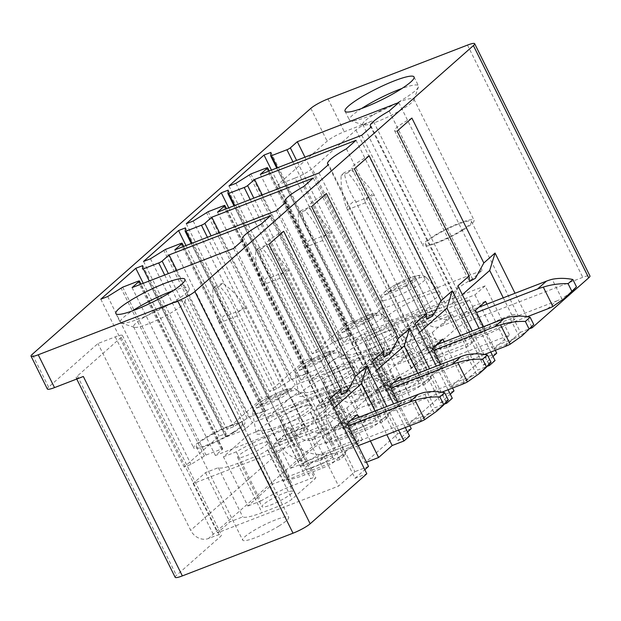 <?xml version="1.0" encoding="UTF-8"?>
<svg xmlns="http://www.w3.org/2000/svg" width="621" height="621" viewBox="0 0 621 621"><rect width="100%" height="100%" fill="white"/><g stroke="black" fill="none" stroke-linecap="round" stroke-linejoin="round"><path stroke-width="0.47" stroke-dasharray="3.1 2.33" d="M472.092 320.063A14.267 2.251 -26.4 0 0 454.952 329.464L411.203 368.098A14.267 2.251 -26.4 0 1 394.063 377.498L295.068 178.064L277.773 184.74L327.127 141.161A14.267 2.251 153.6 0 1 344.267 131.753L373.089 120.629L472.092 320.063L582.777 277.339A14.267 2.251 153.6 0 1 589.95 275.949M83.338 376.481A14.267 2.251 153.6 0 1 76.166 377.871A14.267 2.251 153.6 0 1 77.415 375.977L121.165 337.343A14.267 2.251 153.6 0 0 122.422 335.449A14.267 2.251 153.6 0 0 115.25 336.846L97.955 343.522L48.593 387.1A14.267 2.251 -26.4 0 0 47.343 388.994M175.169 577.305A14.267 2.251 153.6 0 1 176.418 575.411L220.168 536.777A14.267 2.251 153.6 0 0 221.418 534.883A14.267 2.251 153.6 0 0 214.245 536.28L208.477 538.5A14.267 12.148 -131.4 0 1 190.686 530.326L97.955 343.522M172.754 290.838A38.533 6.078 153.6 0 1 189.273 288.152A38.533 6.078 153.6 0 1 189.258 289.239A38.533 6.078 153.6 0 1 174.819 301.146A38.533 6.078 153.6 0 1 121.118 323.06A38.533 6.078 153.6 0 1 120.249 322.415A38.533 6.078 153.6 0 1 132.382 310.88M132.071 287.616L215.409 455.496L222.473 449.255A2.857 0.45 -26.4 0 0 222.722 448.874A2.857 0.45 -26.4 0 0 221.293 449.154L205.993 455.061L191.051 464.392L184.134 467.062L219.135 436.159L226.052 433.489L225.772 436.92L226.642 436.773L242.043 430.834A2.857 0.45 -26.4 0 0 245.474 428.948L252.429 422.808L353.892 383.646L344.282 392.13A34.248 5.403 -26.4 0 0 325.458 407.205A34.248 5.403 -26.4 0 0 326.475 407.85L243.145 239.978M107.72 296.52L191.051 464.392M100.796 299.19L184.134 467.062M143.257 283.3L219.135 436.159M142.714 265.617L226.052 433.489M176.76 270.376L252.429 422.808M270.554 215.766L353.892 383.646M260.952 224.251L344.282 392.13M233.535 248.454L316.873 416.334L215.409 455.496M326.475 407.85L316.873 416.334M185.454 227.876L268.792 395.756L268.52 399.202L284.783 393.093A2.857 0.45 -26.4 0 0 288.214 391.214L295.169 385.074L396.625 345.905L387.023 354.389A34.248 5.403 -26.4 0 0 368.191 369.472A34.248 5.403 -26.4 0 0 369.216 370.116L285.877 202.236M185.989 245.567L261.876 398.426L268.792 395.756M219.492 232.634L295.169 385.074M313.295 178.033L396.625 345.905M303.685 186.51L387.023 354.389M276.275 210.721L359.613 378.593L258.15 417.754L265.214 411.521A2.857 0.45 -26.4 0 0 265.462 411.141A2.857 0.45 -26.4 0 0 264.034 411.42L248.734 417.32L233.791 426.658L226.875 429.328L261.876 398.426M369.216 370.116L359.613 378.593M174.811 249.883L258.15 417.754M150.453 258.778L233.791 426.658M143.536 261.449L226.875 429.328M217.552 212.141L300.89 380.021L307.954 373.78A2.857 0.45 -26.4 0 0 308.202 373.4A2.857 0.45 -26.4 0 0 306.766 373.679L291.474 379.586L276.531 388.917L269.615 391.587L304.608 360.685L311.532 358.014L311.253 361.438L312.115 361.298L327.523 355.352A2.857 0.45 -26.4 0 0 330.946 353.473L337.902 347.333L439.365 308.171L429.763 316.648A34.248 5.403 -26.4 0 0 410.931 331.73A34.248 5.403 -26.4 0 0 411.956 332.375L328.618 164.495M193.193 221.045L276.531 388.917M186.277 223.707L269.615 391.587M228.73 207.825L304.608 360.685M228.194 190.135L311.532 358.014M262.233 194.893L337.902 347.333M356.035 140.292L439.365 308.171M346.425 148.776L429.763 316.648M319.015 172.98L402.346 340.859L300.89 380.021M411.956 332.375L402.346 340.859M270.935 152.401L354.265 320.273L353.993 323.727L370.263 317.618A2.857 0.45 -26.4 0 0 373.687 315.732L380.642 309.592L482.106 270.43L472.503 278.914A34.248 5.403 -26.4 0 0 453.672 293.997A34.248 5.403 -26.4 0 0 454.696 294.633L371.358 126.762M271.47 170.092L347.349 322.943L354.265 320.273M304.973 157.16L380.642 309.592M398.775 102.558L482.106 270.43M389.165 111.035L472.503 278.914M361.756 135.238L445.086 303.118L343.623 342.28L350.694 336.039A2.857 0.45 -26.4 0 0 350.943 335.658A2.857 0.45 -26.4 0 0 349.507 335.938L334.214 341.845L319.272 351.183L312.355 353.854L347.349 322.943M454.696 294.633L445.086 303.118M260.292 174.4L343.623 342.28M235.933 183.304L319.272 351.183M229.017 185.974L312.355 353.854M329.72 399.039L324.348 416.458L355.049 478.302L366.809 473.761M324.348 416.458L334.09 407.85M268.924 244.309A22.83 3.602 153.6 0 1 266.347 243.89A22.83 3.602 153.6 0 1 283.673 231.276M398.55 430.12L386.821 406.483M375.061 411.024L386.79 434.661M366.421 462.21L365.001 462.754L397.65 433.932L376.342 391.013L386.441 382.101L407.741 425.012L440.39 396.19L419.082 353.279L429.181 344.36L450.481 387.279L483.122 358.457L461.822 315.538L471.921 306.627L493.221 349.538L509.546 335.13L388.482 381.853L364.046 332.631L485.11 285.901L509.546 335.13M411.249 428.676L397.65 433.932M372.46 361.306L367.089 378.717L397.789 440.568L407.531 431.96M397.789 440.568L409.55 436.027M405.327 427.512L393.59 403.867M367.089 378.717L376.831 370.116M311.657 206.568A22.83 3.602 153.6 0 1 309.087 206.149A22.83 3.602 153.6 0 1 326.413 193.542M446.274 402.408L429.561 368.742M417.801 373.283L434.925 407.78L444.783 403.976M453.99 390.943L440.39 396.19M415.201 323.564L409.829 340.976L440.53 402.827L450.272 394.226M440.53 402.827L452.29 398.286M407.741 425.012L421.348 419.765L434.925 407.78M448.059 389.771L436.33 366.134M409.829 340.976L419.571 332.375M354.397 168.827A22.83 3.602 153.6 0 1 351.828 168.415A22.83 3.602 153.6 0 1 369.153 155.801M489.006 364.674L472.294 331.009M460.534 335.542L477.658 370.038L487.524 366.235M496.73 353.202L483.122 358.457M457.933 285.823L452.569 303.242L483.27 365.086L493.012 356.485M483.27 365.086L495.03 360.553M450.481 387.279L464.089 382.024L477.658 370.038M490.8 352.029L479.07 328.393M452.569 303.242L462.311 294.633M397.137 131.093A22.83 3.602 153.6 0 1 394.568 130.674A22.83 3.602 153.6 0 1 411.894 118.068M531.747 326.933L515.034 293.267M503.274 297.808L520.398 332.305L530.256 328.501M277.773 184.74L370.504 371.552A14.267 12.148 -131.4 0 0 388.296 379.726L208.477 538.5M486.895 304.135L506.829 344.29L520.398 332.305M495.286 350.298L483.557 326.662M485.521 301.371L471.921 306.627M506.829 344.29L493.221 349.538M376.085 392.798L388.94 387.838L364.504 338.608L351.649 343.576L376.085 392.798L388.482 381.853M351.649 343.576L364.046 332.631M388.94 387.838A39.107 6.171 153.6 0 1 420.984 372.29L438.969 365.35A9.99 1.576 153.6 0 1 443.992 364.372A9.99 1.576 153.6 0 1 443.115 365.699L420.238 385.905A9.99 1.576 153.6 0 1 408.238 392.488L390.252 399.435A39.107 6.171 153.6 0 1 370.993 403.689L358.138 408.649L333.345 430.539L308.909 381.31L333.702 359.419L358.138 408.649M364.504 338.608A39.107 6.171 153.6 0 1 396.547 323.067L420.984 372.29M485.11 285.901L474.956 294.866L418.678 316.477A9.99 1.576 153.6 0 0 419.555 315.15A9.99 1.576 153.6 0 0 414.533 316.12L396.547 323.067M412.849 321.624L401.632 331.529L458.127 309.724L469.344 299.819L412.849 321.624L428.513 353.178L434.126 348.226L418.461 316.671M401.632 331.529L417.296 363.083L473.792 341.278L468.187 346.231L411.684 368.036L417.296 363.083M308.909 381.31L321.771 376.349A39.107 6.171 153.6 0 1 353.807 360.801L371.793 353.861A9.99 1.576 153.6 0 1 376.823 352.883A9.99 1.576 153.6 0 1 375.946 354.211L432.216 332.6L452.523 314.676L396.019 336.481L411.684 368.036M396.019 336.481L395.802 336.675A9.99 1.576 153.6 0 1 383.801 343.266L365.816 350.205A39.107 6.171 153.6 0 1 346.557 354.459L370.993 403.689M346.557 354.459L333.702 359.419M321.771 376.349L346.207 425.579L333.345 430.539M346.207 425.579A39.107 6.171 153.6 0 1 378.243 410.031L396.229 403.091A9.99 1.576 153.6 0 1 401.259 402.113A9.99 1.576 153.6 0 1 400.382 403.44L377.498 423.646A9.99 1.576 153.6 0 1 365.497 430.229L347.512 437.168A39.107 6.171 153.6 0 1 328.253 441.422L315.398 446.39L290.605 468.281L266.168 419.051L290.962 397.161L315.398 446.39M370.108 359.365L358.891 369.27L415.387 347.457L426.604 337.552L370.108 359.365L385.773 390.92L391.385 385.967L375.721 354.412M358.891 369.27L374.556 400.824L431.052 379.02L425.447 383.972L368.952 405.777L374.556 400.824M266.168 419.051L279.031 414.091A39.107 6.171 153.6 0 1 311.067 398.542L329.06 391.603A9.99 1.576 153.6 0 1 334.082 390.625A9.99 1.576 153.6 0 1 333.205 391.952L389.476 370.341L409.782 352.41L353.287 374.222L368.952 405.777M353.287 374.222L353.062 374.416A9.99 1.576 153.6 0 1 341.061 380.999L323.075 387.946A39.107 6.171 153.6 0 1 303.816 392.2L328.253 441.422M303.816 392.2L290.962 397.161M279.031 414.091L303.467 463.313L290.605 468.281M303.467 463.313A39.107 6.171 153.6 0 1 335.503 447.772L353.496 440.825A9.99 1.576 153.6 0 1 358.519 439.854A9.99 1.576 153.6 0 1 357.642 441.182L334.758 461.38A9.99 1.576 153.6 0 1 322.757 467.97L304.771 474.91A39.107 6.171 153.6 0 1 285.52 479.164L272.658 484.124L247.864 506.014L223.428 456.792L248.221 434.902L272.658 484.124M327.368 397.098L316.151 407.003L372.647 385.199L383.871 375.294L327.368 397.098L343.033 428.653L348.645 423.701L332.98 392.146M316.151 407.003L331.816 438.558L388.311 416.753L382.707 421.706L326.211 443.51L331.816 438.558M223.428 456.792L236.29 451.824A39.107 6.171 153.6 0 1 268.334 436.284L286.32 429.336A9.99 1.576 153.6 0 1 291.342 428.366A9.99 1.576 153.6 0 1 290.465 429.693L346.735 408.082L367.042 390.151L310.547 411.956L326.211 443.51M310.547 411.956L310.321 412.158A9.99 1.576 153.6 0 1 298.321 418.74L280.335 425.68A39.107 6.171 153.6 0 1 261.084 429.934L285.52 479.164M261.084 429.934L248.221 434.902M236.29 451.824L260.727 501.054L247.864 506.014M260.727 501.054A39.107 6.171 153.6 0 1 292.77 485.506L310.756 478.566A9.99 1.576 153.6 0 1 315.779 477.588A9.99 1.576 153.6 0 1 314.901 478.915L292.017 499.121A9.99 1.576 153.6 0 1 280.017 505.704L262.031 512.643A39.107 6.171 153.6 0 1 242.78 516.897L229.917 521.865L217.521 532.81L338.585 486.08L354.909 471.673L333.601 428.754L343.7 419.835L365.001 462.754M284.635 434.84L273.411 444.745L329.914 422.94L341.131 413.035L284.635 434.84L300.3 466.394L305.905 461.442L290.24 429.887M273.411 444.745L289.075 476.299L345.579 454.494L339.966 459.447L283.471 481.252L289.075 476.299M267.806 449.697L267.581 449.891A9.99 1.576 153.6 0 1 255.58 456.474L237.595 463.421A39.107 6.171 153.6 0 1 218.344 467.675L205.481 472.635L193.084 483.58L314.148 436.85L324.302 427.892L267.806 449.697L283.471 481.252M218.344 467.675L242.78 516.897M205.481 472.635L229.917 521.865M193.084 483.58L217.521 532.81M314.148 436.85L338.585 486.08M368.517 466.418L354.909 471.673M347.209 423.499L333.601 428.754M355.049 478.302L364.799 469.701M370.411 440.988L358.674 417.343M279.039 525.94A25.686 4.052 153.6 0 1 255.891 537.483A25.686 4.052 153.6 0 1 242.656 540.115A25.686 4.052 153.6 0 1 252.289 531.452A25.686 4.052 153.6 0 1 275.437 519.909A25.686 4.052 153.6 0 1 288.672 517.277A25.686 4.052 153.6 0 1 279.039 525.94M232.673 432.534A25.686 4.052 153.6 0 1 209.525 444.077A25.686 4.052 153.6 0 1 196.29 446.709A25.686 4.052 153.6 0 1 205.924 438.046A25.686 4.052 153.6 0 1 229.071 426.503A25.686 4.052 153.6 0 1 242.306 423.871A25.686 4.052 153.6 0 1 232.673 432.534M387.915 330.69A17.124 2.701 153.6 0 1 396.524 329.021A17.124 2.701 153.6 0 1 389.848 334.952A17.124 2.701 153.6 0 1 374.455 342.575A17.124 2.701 153.6 0 1 365.847 344.251A17.124 2.701 153.6 0 1 372.522 338.313A17.124 2.701 153.6 0 1 387.915 330.69M412.352 379.92A17.124 2.701 153.6 0 1 420.96 378.243A17.124 2.701 153.6 0 1 414.285 384.182A17.124 2.701 153.6 0 1 398.892 391.804A17.124 2.701 153.6 0 1 390.283 393.473A17.124 2.701 153.6 0 1 396.959 387.543A17.124 2.701 153.6 0 1 412.352 379.92M259.694 443.906A17.124 2.701 153.6 0 1 268.303 442.237A17.124 2.701 153.6 0 1 261.627 448.168A17.124 2.701 153.6 0 1 246.234 455.791A17.124 2.701 153.6 0 1 237.626 457.46A17.124 2.701 153.6 0 1 244.301 451.529A17.124 2.701 153.6 0 1 259.694 443.906M284.131 493.136A17.124 2.701 153.6 0 1 292.739 491.459A17.124 2.701 153.6 0 1 286.064 497.39A17.124 2.701 153.6 0 1 270.671 505.02A17.124 2.701 153.6 0 1 262.062 506.689A17.124 2.701 153.6 0 1 268.738 500.759A17.124 2.701 153.6 0 1 284.131 493.136M288.975 418.057A17.124 2.701 153.6 0 1 280.366 419.726A17.124 2.701 153.6 0 1 287.042 413.796A17.124 2.701 153.6 0 1 302.435 406.165A17.124 2.701 153.6 0 1 311.043 404.496A17.124 2.701 153.6 0 1 304.368 410.427A17.124 2.701 153.6 0 1 288.975 418.057M313.411 467.279A17.124 2.701 153.6 0 1 304.802 468.948A17.124 2.701 153.6 0 1 311.478 463.018A17.124 2.701 153.6 0 1 326.871 455.395A17.124 2.701 153.6 0 1 335.48 453.726A17.124 2.701 153.6 0 1 328.804 459.656A17.124 2.701 153.6 0 1 313.411 467.279M331.715 380.316A17.124 2.701 153.6 0 1 323.106 381.985A17.124 2.701 153.6 0 1 329.782 376.054A17.124 2.701 153.6 0 1 345.175 368.432A17.124 2.701 153.6 0 1 353.784 366.755A17.124 2.701 153.6 0 1 347.108 372.693A17.124 2.701 153.6 0 1 331.715 380.316M356.151 429.546A17.124 2.701 153.6 0 1 347.543 431.215A17.124 2.701 153.6 0 1 354.218 425.284A17.124 2.701 153.6 0 1 369.611 417.654A17.124 2.701 153.6 0 1 378.22 415.985A17.124 2.701 153.6 0 1 371.544 421.915A17.124 2.701 153.6 0 1 356.151 429.546M144.289 317.176A28.543 4.502 -26.4 0 0 133.577 326.809A28.543 4.502 -26.4 0 0 134.229 327.29A28.543 4.502 -26.4 0 0 174.004 311.051A28.543 4.502 -26.4 0 0 184.701 302.233A28.543 4.502 -26.4 0 0 184.709 301.426A28.543 4.502 -26.4 0 0 170.007 304.352A28.543 4.502 -26.4 0 0 144.289 317.176M306.968 405.622A31.112 4.914 -26.4 0 0 275.258 418.865A31.112 4.914 -26.4 0 0 256.248 433.365A31.112 4.914 -26.4 0 0 261.41 433.877A31.112 4.914 -26.4 0 0 294.323 419.967A31.112 4.914 -26.4 0 0 311.921 405.73A31.112 4.914 -26.4 0 0 306.968 405.622M349.708 367.888A31.112 4.914 -26.4 0 0 317.999 381.131A31.112 4.914 -26.4 0 0 298.988 395.624A31.112 4.914 -26.4 0 0 304.143 396.136A31.112 4.914 -26.4 0 0 337.063 382.225A31.112 4.914 -26.4 0 0 354.661 367.989A31.112 4.914 -26.4 0 0 349.708 367.888M392.449 330.147A31.112 4.914 -26.4 0 0 360.739 343.39A31.112 4.914 -26.4 0 0 341.729 357.89A31.112 4.914 -26.4 0 0 346.883 358.395A31.112 4.914 -26.4 0 0 379.804 344.492A31.112 4.914 -26.4 0 0 397.401 330.256A31.112 4.914 -26.4 0 0 392.449 330.147M435.189 292.406A31.112 4.914 -26.4 0 0 403.471 305.648A31.112 4.914 -26.4 0 0 384.469 320.149A31.112 4.914 -26.4 0 0 389.623 320.661A31.112 4.914 -26.4 0 0 422.536 306.751A31.112 4.914 -26.4 0 0 440.142 292.514A31.112 4.914 -26.4 0 0 435.189 292.406M409.813 425.773L398.077 402.136M389.949 385.765L376.342 391.013M421.348 419.765L401.414 379.61M357.308 414.587L343.7 419.835M452.554 388.04L440.817 364.403M432.69 348.024L419.082 353.279M464.089 382.024L444.155 341.868M400.048 376.846L386.441 382.101M475.43 310.29L461.822 315.538M442.781 339.113L429.181 344.36M458.127 309.724L473.792 341.278M424.655 322.027L406.437 329.06L388.272 292.452L406.483 285.427L424.655 322.027L433.52 314.203L415.302 321.236L406.437 329.06M469.344 299.819L485.009 331.373L428.513 353.178M485.009 331.373L490.621 326.421L434.126 348.226M474.956 294.866L490.621 326.421M324.302 427.892L339.966 459.447M329.914 422.94L345.579 454.494M296.442 435.243L278.224 442.276L260.052 405.668L278.27 398.635L296.442 435.243L305.299 427.419L287.088 434.452L278.224 442.276M341.131 413.035L356.796 444.589L300.3 466.394M356.796 444.589L362.4 439.637L305.905 461.442M346.735 408.082L362.4 439.637M367.042 390.151L382.707 421.706M372.647 385.199L388.311 416.753M339.182 397.502L320.964 404.535L302.792 367.935L321.01 360.902L339.182 397.502L348.039 389.678L329.821 396.71L320.964 404.535M383.871 375.294L399.528 406.848L343.033 428.653M399.528 406.848L405.14 401.896L348.645 423.701M389.476 370.341L405.14 401.896M409.782 352.41L425.447 383.972M415.387 347.457L431.052 379.02M381.915 359.769L363.704 366.801L345.532 330.193L363.751 323.161L381.915 359.769L390.78 351.944L372.561 358.969L363.704 366.801M426.604 337.552L442.268 369.115L385.773 390.92M442.268 369.115L447.881 364.162L391.385 385.967M432.216 332.6L447.881 364.162M452.523 314.676L468.187 346.231M234.156 432.232A28.543 4.502 153.6 0 1 208.439 445.055A28.543 4.502 153.6 0 1 193.729 447.982A28.543 4.502 153.6 0 1 204.441 438.356A28.543 4.502 153.6 0 1 230.158 425.525A28.543 4.502 153.6 0 1 244.86 422.598A28.543 4.502 153.6 0 1 234.156 432.232M406.483 285.427L415.348 277.595L433.52 314.203M415.348 277.595L397.13 284.628L388.272 292.452M415.302 321.236L397.13 284.628M278.27 398.635L287.135 390.811L305.299 427.419M287.135 390.811L268.916 397.844L260.052 405.668M287.088 434.452L268.916 397.844M321.01 360.902L329.867 353.077L348.039 389.678M329.867 353.077L311.657 360.11L302.792 367.935M329.821 396.71L311.657 360.11M363.751 323.161L372.608 315.336L390.78 351.944M372.608 315.336L354.389 322.369L345.532 330.193M372.561 358.969L354.389 322.369M295.068 178.064A14.267 2.251 -26.4 0 0 312.2 168.664L355.949 130.03A14.267 2.251 153.6 0 1 373.089 120.629M394.063 377.498L388.296 379.726M508.211 323.58A25.686 4.052 153.6 0 1 485.063 335.123A25.686 4.052 153.6 0 1 471.828 337.754A25.686 4.052 153.6 0 1 481.469 329.091A25.686 4.052 153.6 0 1 504.617 317.548A25.686 4.052 153.6 0 1 517.852 314.917A25.686 4.052 153.6 0 1 508.211 323.58M461.845 230.174A25.686 4.052 153.6 0 1 438.698 241.716A25.686 4.052 153.6 0 1 425.463 244.348A25.686 4.052 153.6 0 1 435.104 235.685A25.686 4.052 153.6 0 1 458.244 224.142A25.686 4.052 153.6 0 1 471.479 221.511A25.686 4.052 153.6 0 1 461.845 230.174M463.328 229.871A28.543 4.502 153.6 0 1 437.611 242.695A28.543 4.502 153.6 0 1 422.909 245.621A28.543 4.502 153.6 0 1 433.613 235.996A28.543 4.502 153.6 0 1 459.33 223.164A28.543 4.502 153.6 0 1 474.04 220.238A28.543 4.502 153.6 0 1 463.328 229.871M373.462 114.815A28.543 4.502 153.6 0 1 399.179 101.991A28.543 4.502 153.6 0 1 413.889 99.065A28.543 4.502 153.6 0 1 413.881 99.872A28.543 4.502 153.6 0 1 403.176 108.691A28.543 4.502 153.6 0 1 363.401 124.93A28.543 4.502 153.6 0 1 362.757 124.448A28.543 4.502 153.6 0 1 373.462 114.815M361.554 108.52A38.533 6.078 -26.4 0 0 349.421 120.055A38.533 6.078 -26.4 0 0 350.298 120.699A38.533 6.078 -26.4 0 0 403.992 98.786A38.533 6.078 -26.4 0 0 418.438 86.878A38.533 6.078 -26.4 0 0 418.445 85.791A38.533 6.078 -26.4 0 0 401.927 88.485M443.014 405.629L433.559 411.855L423.957 392.503M236.469 313.908C232.541 303.397 226.898 294.113 219.547 286.048L222.799 283.176C231.812 289.774 239.209 297.513 244.969 306.401L236.469 313.908L237.245 315.988L294.626 431.579A14.128 12.032 -131.4 0 0 312.239 439.676L348.327 425.742M244.969 306.401L303.483 423.755A14.128 12.032 -131.4 0 0 321.104 431.851L350.694 420.425M286.335 432.938A34.248 29.164 -131.4 0 0 329.045 452.546L320.18 460.371A34.248 29.164 -131.4 0 1 277.471 440.763L218.25 320.941C214.377 310.415 212.576 299.64 212.856 288.633L216.108 285.761C217.497 295.301 221.045 304.523 226.75 313.434L286.335 432.938L277.471 440.763M419.222 422.148L428.086 414.323L329.045 452.546M358.224 445.692L320.18 460.371M428.086 414.323A72.641 61.852 -131.4 0 0 433.559 411.855M222.799 283.176L216.108 285.761M219.547 286.048L212.856 288.633M246.102 308.163L227.884 315.196M237.245 315.988L219.027 323.021M485.754 367.888L476.299 374.114L466.689 354.762M279.209 276.166C275.282 265.664 269.638 256.372 262.279 248.307L265.532 245.435C274.552 252.033 281.942 259.78 287.709 268.668L279.209 276.166L279.986 278.255L337.358 393.846A14.128 12.032 -131.4 0 0 354.979 401.934L391.059 388.009M287.709 268.668L346.223 386.021A14.128 12.032 -131.4 0 0 363.844 394.11L393.435 382.691M329.076 395.197A34.248 29.164 -131.4 0 0 371.785 414.812L362.92 422.637A34.248 29.164 -131.4 0 1 320.211 403.021L260.991 283.199C257.117 272.673 255.316 261.907 255.596 250.892L258.848 248.02C260.238 257.56 263.785 266.789 269.491 275.701L329.076 395.197L320.211 403.021M461.962 384.407L470.819 376.582L371.785 414.812M441.772 392.2L362.92 422.637M470.819 376.582A72.641 61.852 -131.4 0 0 476.299 374.114M265.532 245.435L258.848 248.02M262.279 248.307L255.596 250.892M288.843 270.43L270.624 277.463M279.986 278.255L261.767 285.287M528.494 330.155L519.04 336.38L509.43 317.028M321.95 238.433C318.022 227.923 312.379 218.639 305.02 210.573L308.272 207.701C317.292 214.299 324.682 222.039 330.45 230.927L321.95 238.433L322.718 240.513L380.099 356.105A14.128 12.032 -131.4 0 0 397.719 364.193L433.8 350.267M330.45 230.927L388.963 348.28A14.128 12.032 -131.4 0 0 406.584 356.369L436.167 344.95M371.808 357.455A34.248 29.164 -131.4 0 0 414.517 377.071L405.66 384.896A34.248 29.164 -131.4 0 1 362.951 365.28L303.731 245.466C299.858 234.932 298.057 224.165 298.336 213.15L301.589 210.278C302.97 219.826 306.518 229.048 312.231 237.959L371.808 357.455L362.951 365.28M504.702 346.665L513.559 338.841L414.517 377.071M484.504 354.459L405.66 384.896M513.559 338.841A72.641 61.852 -131.4 0 0 519.04 336.38M308.272 207.701L301.589 210.278M305.02 210.573L298.336 213.15M331.583 232.689L313.364 239.722M322.718 240.513L304.507 247.546M571.235 292.413L561.78 298.639L552.17 279.287M364.69 200.692C360.754 190.189 355.119 180.897 347.76 172.832L351.012 169.96C360.033 176.558 367.422 184.297 373.19 193.193L364.69 200.692L365.459 202.78L422.839 318.371A14.128 12.032 -131.4 0 0 440.46 326.46L476.54 312.534M373.19 193.193L431.704 310.547A14.128 12.032 -131.4 0 0 449.317 318.635L478.907 307.209M414.549 319.722A34.248 29.164 -131.4 0 0 457.258 339.33L448.401 347.155A34.248 29.164 -131.4 0 1 405.692 327.546L346.471 207.725C342.598 197.199 340.797 186.424 341.076 175.417L344.329 172.545C345.711 182.085 349.258 191.315 354.971 200.218L414.549 319.722L405.692 327.546M547.443 308.932L556.3 301.107L457.258 339.33M527.245 316.726L448.401 347.155M556.3 301.107A72.641 61.852 -131.4 0 0 561.78 298.639M351.012 169.96L344.329 172.545M347.76 172.832L341.076 175.417M374.323 194.955L356.105 201.98M365.459 202.78L347.24 209.805M467.489 45.092L582.777 277.339M48.593 387.1L32.3 354.28M77.415 375.977L176.418 575.411M221.293 449.154L137.955 281.274M222.473 449.255L140.602 284.325M122.663 287.181L205.993 455.061M204.356 455.884L121.017 288.012M225.78 436.943L148.504 281.274L225.772 436.92M226.642 436.773L149.296 280.971M164.697 275.025L242.043 430.834M245.474 428.948L168.361 273.613M191.252 243.533L268.513 399.179L191.245 243.541M269.382 399.039L192.036 243.23M207.437 237.284L284.783 393.093M288.214 391.214L211.101 235.871M183.342 246.591L265.214 411.521M264.034 411.42L180.695 243.541M165.396 249.44L248.734 417.32M247.088 418.15L163.758 250.271M306.766 373.679L223.436 205.799M307.954 373.78L226.083 208.85M208.136 211.707L291.474 379.586M289.828 380.409L206.498 212.529M311.261 361.469L233.985 205.799L311.253 361.438M312.115 361.298L234.777 205.497M250.178 199.551L327.523 355.352M330.946 353.473L253.842 198.138M353.993 323.727L276.725 168.058L353.993 323.704M354.855 323.564L277.517 167.755M292.918 161.809L370.263 317.618M373.687 315.732L296.582 160.397M268.823 171.109L350.694 336.039M349.507 335.938L266.176 168.066M250.876 173.965L334.214 341.845M332.569 342.668L249.238 174.796M370.504 371.552L190.686 530.326M414.533 316.12L438.969 365.35M418.678 316.477L443.115 365.699M395.802 336.675L420.238 385.905M383.801 343.266L408.238 392.488M365.816 350.205L390.252 399.435M353.807 360.801L378.243 410.031M371.793 353.861L396.229 403.091M375.946 354.211L400.382 403.44M353.062 374.416L377.498 423.646M341.061 380.999L365.497 430.229M323.075 387.946L347.512 437.168M311.067 398.542L335.503 447.772M329.06 391.603L353.496 440.825M333.205 391.952L357.642 441.182M310.321 412.158L334.758 461.38M298.321 418.74L322.757 467.97M280.335 425.68L304.771 474.91M268.334 436.284L292.77 485.506M286.32 429.336L310.756 478.566M290.465 429.693L314.901 478.915M267.581 449.891L292.017 499.121M255.58 456.474L280.017 505.704M237.595 463.421L262.031 512.643M121.165 337.343L220.168 536.777M115.25 336.846L214.245 536.28M256.799 413.454A25.337 3.998 153.6 0 1 252.6 413.043A25.337 3.998 153.6 0 1 268.078 401.228A25.337 3.998 153.6 0 1 293.904 390.446A25.337 3.998 153.6 0 1 297.94 390.531A25.337 3.998 153.6 0 1 283.603 402.129A25.337 3.998 153.6 0 1 256.799 413.454M299.532 375.713A25.337 3.998 153.6 0 1 295.332 375.301A25.337 3.998 153.6 0 1 310.818 363.495A25.337 3.998 153.6 0 1 336.644 352.705A25.337 3.998 153.6 0 1 340.681 352.79A25.337 3.998 153.6 0 1 326.343 364.387A25.337 3.998 153.6 0 1 299.532 375.713M342.272 337.979A25.337 3.998 153.6 0 1 338.072 337.56A25.337 3.998 153.6 0 1 353.559 325.753A25.337 3.998 153.6 0 1 379.384 314.963A25.337 3.998 153.6 0 1 383.421 315.049A25.337 3.998 153.6 0 1 369.084 326.646A25.337 3.998 153.6 0 1 342.272 337.979M385.012 300.238A25.337 3.998 153.6 0 1 380.813 299.827A25.337 3.998 153.6 0 1 396.291 288.012A25.337 3.998 153.6 0 1 422.125 277.23A25.337 3.998 153.6 0 1 426.161 277.315A25.337 3.998 153.6 0 1 411.824 288.912A25.337 3.998 153.6 0 1 385.012 300.238M258.996 407.306A19.849 3.136 153.6 0 1 263.203 400.421A19.849 3.136 153.6 0 1 288.074 389.274A19.849 3.136 153.6 0 1 283.867 396.159A19.849 3.136 153.6 0 1 258.996 407.306M301.736 369.565A19.849 3.136 153.6 0 1 305.936 362.68A19.849 3.136 153.6 0 1 330.814 351.54A19.849 3.136 153.6 0 1 326.607 358.426A19.849 3.136 153.6 0 1 301.736 369.565M344.476 331.831A19.849 3.136 153.6 0 1 348.676 324.946A19.849 3.136 153.6 0 1 373.547 313.799A19.849 3.136 153.6 0 1 369.348 320.684A19.849 3.136 153.6 0 1 344.476 331.831M387.217 294.09A19.849 3.136 153.6 0 1 391.416 287.205A19.849 3.136 153.6 0 1 416.287 276.066A19.849 3.136 153.6 0 1 412.088 282.943A19.849 3.136 153.6 0 1 387.217 294.09M310.834 108.341L327.127 141.161M327.973 98.941L344.267 131.753M411.203 368.098L312.2 168.664M355.949 130.03L454.952 329.464M321.104 431.851L312.239 439.676M303.483 423.755L294.626 431.579M218.25 320.941L226.75 313.434M363.844 394.11L354.979 401.934M346.223 386.021L337.358 393.846M260.991 283.199L269.491 275.701M406.584 356.369L397.719 364.193M388.963 348.28L380.099 356.105M303.731 245.466L312.231 237.959M449.317 318.635L440.46 326.46M431.704 310.547L422.839 318.371M346.471 207.725L354.971 200.218M76.166 377.871L76.74 379.027M115.863 313.574L120.249 322.415M184.887 279.31L189.273 288.152M222.722 448.874L140.975 284.185M325.458 407.205L242.656 240.405M368.191 369.472L285.396 202.663M265.462 411.141L183.707 246.444M308.202 373.4L226.448 208.71M410.931 331.73L328.129 164.93M453.672 293.997L370.869 127.189M350.943 335.658L269.188 170.969M266.347 243.89L341.216 394.708M309.087 206.149L383.957 356.974M351.828 168.415L426.697 319.233M394.568 130.674L469.437 281.492M419.555 315.15L443.992 364.372M376.823 352.883L401.259 402.113M334.082 390.625L358.519 439.854M291.342 428.366L315.779 477.588M122.422 335.449L221.418 534.883M196.29 446.709L242.656 540.115M242.306 423.871L288.672 517.277M396.524 329.021L420.96 378.243M365.847 344.251L390.283 393.473M268.303 442.237L292.739 491.459M237.626 457.46L262.062 506.689M280.366 419.726L304.802 468.948M311.043 404.496L335.48 453.726M323.106 381.985L347.543 431.215M353.784 366.755L378.22 415.985M134.229 327.29L121.118 323.06M184.701 302.233L189.258 289.239M133.577 326.809L193.729 447.982M184.709 301.426L244.86 422.598M311.921 405.73L297.94 390.531C292.39 387.085 294.665 388.575 289.425 388.738C282.539 389.701 262.357 399.777 257.342 404.318C252.064 409.992 253.609 406.235 252.6 413.043L256.248 433.365M354.661 367.989L340.681 352.79C335.13 349.344 337.397 350.834 332.165 350.997C325.28 351.96 305.097 362.035 300.083 366.576C294.804 372.251 296.349 368.501 295.332 375.301L298.988 395.624M397.401 330.256L383.421 315.049C377.871 311.61 380.137 313.1 374.905 313.256C368.02 314.218 347.838 324.302 342.823 328.843C337.545 334.509 339.089 330.76 338.072 337.56L341.729 357.89M440.142 292.514L426.161 277.315C420.611 273.869 422.878 275.359 417.646 275.522C410.76 276.485 390.57 286.56 385.556 291.102C380.285 296.776 381.83 293.019 380.813 299.827L384.469 320.149M425.463 244.348L471.828 337.754M471.479 221.511L517.852 314.917M413.889 99.065L474.04 220.238M362.757 124.448L422.909 245.621M413.881 99.872L418.438 86.878M363.401 124.93L350.298 120.699M414.06 76.95L418.445 85.791M345.035 111.213L349.421 120.055"/><path stroke-width="0.93" d="M31.05 356.175A14.267 2.251 -26.4 0 0 38.223 354.785L54.516 387.605A14.267 2.251 -26.4 0 1 47.343 388.994L31.05 356.175A14.267 2.251 -26.4 0 1 32.3 354.28L310.834 108.341A14.267 2.251 153.6 0 1 327.973 98.941L467.489 45.092A14.267 2.251 153.6 0 1 474.661 43.695A14.267 2.251 153.6 0 1 473.404 45.589L588.7 277.843A14.267 2.251 153.6 0 0 589.95 275.949L474.661 43.695M54.516 387.605L83.338 376.481L182.341 575.908L293.027 533.191A14.267 2.251 -26.4 0 0 310.166 523.782L194.87 291.536L473.404 45.589M38.223 354.785L177.738 300.937A14.267 2.251 -26.4 0 0 194.87 291.536M182.341 575.908A14.267 2.251 153.6 0 1 175.169 577.305L76.74 379.027M132.382 310.88A38.533 6.078 153.6 0 1 134.703 309.413A38.533 6.078 153.6 0 1 172.754 290.838M170.433 292.312A38.533 6.078 153.6 0 1 135.712 309.631A38.533 6.078 153.6 0 1 115.863 313.574A38.533 6.078 153.6 0 1 130.317 300.58A38.533 6.078 153.6 0 1 165.031 283.261A38.533 6.078 153.6 0 1 184.887 279.31A38.533 6.078 153.6 0 1 170.433 292.312M135.797 268.288L142.714 265.617L142.442 269.04L143.304 268.901L158.704 262.955A2.857 0.45 -26.4 0 0 162.135 261.076L169.091 254.928L270.554 215.766L260.952 224.251A34.248 5.403 -26.4 0 0 242.12 239.333A34.248 5.403 -26.4 0 0 243.145 239.978L233.535 248.454L132.071 287.616L139.143 281.375A2.857 0.45 -26.4 0 0 139.391 281.002A2.857 0.45 -26.4 0 0 137.955 281.274L122.663 287.181L107.72 296.52L100.796 299.19L135.797 268.288L143.257 283.3M169.091 254.928L176.76 270.376M211.831 217.195L313.295 178.033L303.685 186.51A34.248 5.403 -26.4 0 0 284.86 201.592A34.248 5.403 -26.4 0 0 285.877 202.236L276.275 210.721L174.811 249.883L181.875 243.642A2.857 0.45 -26.4 0 0 182.132 243.261A2.857 0.45 -26.4 0 0 180.695 243.541L165.396 249.44L150.453 258.778L143.536 261.449L178.537 230.546L185.454 227.876L185.182 231.33L186.044 231.159L201.445 225.213A2.857 0.45 -26.4 0 0 204.876 223.335L211.831 217.195L219.492 232.634M178.537 230.546L185.989 245.567M221.278 192.805L228.194 190.135L227.915 193.566L228.784 193.426L244.185 187.48A2.857 0.45 -26.4 0 0 247.616 185.594L254.571 179.453L356.035 140.292L346.425 148.776A34.248 5.403 -26.4 0 0 327.601 163.851A34.248 5.403 -26.4 0 0 328.618 164.495L319.015 172.98L217.552 212.141L224.616 205.9A2.857 0.45 -26.4 0 0 224.872 205.52A2.857 0.45 -26.4 0 0 223.436 205.799L208.136 211.707L193.193 221.045L186.277 223.707L221.278 192.805L228.73 207.825M254.571 179.453L262.233 194.893M297.312 141.72L398.775 102.558L389.165 111.035A34.248 5.403 -26.4 0 0 370.341 126.117A34.248 5.403 -26.4 0 0 371.358 126.762L361.756 135.238L260.292 174.4L267.356 168.167A2.857 0.45 -26.4 0 0 267.604 167.786A2.857 0.45 -26.4 0 0 266.176 168.066L250.876 173.965L235.933 183.304L229.017 185.974L264.018 155.071L270.935 152.401L270.655 155.824L271.524 155.685L286.925 149.739A2.857 0.45 -26.4 0 0 290.356 147.86L297.312 141.72L304.973 157.16M264.018 155.071L271.47 170.092M310.166 523.782L366.809 473.761L329.72 399.039L340.851 389.212L341.216 394.708L347.186 391.517L355.608 376.186L366.848 366.258L361.476 383.669L375.061 411.024M334.09 407.85L361.476 383.669M355.608 376.186L283.673 231.276L268.924 244.309L340.851 389.212M386.79 434.661L392.185 445.521L403.945 440.98L398.55 430.12M386.821 406.483L366.848 366.258M407.531 431.96L411.249 428.676L409.813 425.773M403.945 440.98L409.55 436.027L405.327 427.512M366.421 462.21L378.608 457.506L392.185 445.521M393.59 403.867L372.46 361.306L383.592 351.47L383.957 356.974L389.926 353.776L398.34 338.445L409.588 328.517L404.217 345.928L417.801 373.283M376.831 370.116L404.217 345.928M398.34 338.445L326.413 193.542L311.657 206.568L383.592 351.47M444.783 403.976L446.685 403.239L446.274 402.408M429.561 368.742L409.588 328.517M450.272 394.226L453.99 390.943L452.554 388.04M446.685 403.239L452.29 398.286L448.059 389.771M436.33 366.134L415.201 323.564L426.332 313.737L426.697 319.233L432.658 316.035L441.081 300.704L452.329 290.775L446.957 308.195L460.534 335.542M419.571 332.375L446.957 308.195M441.081 300.704L369.153 155.801L354.397 168.827L426.332 313.737M487.524 366.235L489.418 365.505L489.006 364.674M472.294 331.009L452.329 290.775M493.012 356.485L496.73 353.202L495.286 350.298M489.418 365.505L495.03 360.553L490.8 352.029M479.07 328.393L457.933 285.823L469.072 275.996L469.437 281.492L475.399 278.301L483.821 262.97L495.069 253.042L489.697 270.453L503.274 297.808M462.311 294.633L489.697 270.453M483.821 262.97L411.894 118.068L397.137 131.093L469.072 275.996M530.256 328.501L532.158 327.764L531.747 326.933M515.034 293.267L495.069 253.042M483.557 326.662L475.43 310.29L485.521 301.371L486.895 304.135M364.799 469.701L368.517 466.418L347.209 423.499L357.308 414.587L358.674 417.343M378.608 457.506L370.411 440.988M398.077 402.136L389.949 385.765L400.048 376.846L401.414 379.61M440.817 364.403L432.69 348.024L442.781 339.113L444.155 341.868M532.158 327.764L588.7 277.843M359.489 98.219A38.533 6.078 -26.4 0 0 345.035 111.213A38.533 6.078 -26.4 0 0 364.892 107.27A38.533 6.078 -26.4 0 0 399.606 89.952A38.533 6.078 -26.4 0 0 414.06 76.95A38.533 6.078 -26.4 0 0 394.211 80.901A38.533 6.078 -26.4 0 0 359.489 98.219M401.927 88.485A38.533 6.078 -26.4 0 0 363.875 107.053A38.533 6.078 -26.4 0 0 361.554 108.52M350.694 420.425L418.181 394.374A72.641 61.852 -131.4 0 1 423.957 392.503C430.493 391.207 437.394 391.277 444.644 392.697L439.862 396.92C431.316 396.64 423.056 397.774 415.092 400.328L424.694 419.68L436.641 411.257L448.277 400.017L443.014 405.629M439.862 396.92L443.495 404.24M415.092 400.328A72.641 61.852 -131.4 0 0 409.324 402.198L348.327 425.742M444.644 392.697L448.277 400.017M424.694 419.68A72.641 61.852 -131.4 0 1 419.222 422.148L358.224 445.692M393.435 382.691L460.922 356.64A72.641 61.852 -131.4 0 1 466.689 354.762C473.233 353.473 480.134 353.535 487.376 354.964L482.602 359.179C474.056 358.899 465.797 360.033 457.832 362.586L467.434 381.938L479.381 373.516L491.017 362.284L485.754 367.888M482.602 359.179L486.235 366.499M457.832 362.586A72.641 61.852 -131.4 0 0 452.057 364.465L391.059 388.009M487.376 354.964L491.017 362.284M467.434 381.938A72.641 61.852 -131.4 0 1 461.962 384.407L441.772 392.2M436.167 344.95L503.662 318.899A72.641 61.852 -131.4 0 1 509.43 317.028C515.973 315.732 522.866 315.794 530.117 317.222L525.343 321.445C516.796 321.158 508.537 322.299 500.573 324.853L510.175 344.205L522.121 335.782L533.75 324.542L522.106 335.79M525.343 321.445L528.976 328.765M500.573 324.853A72.641 61.852 -131.4 0 0 494.797 326.724L433.8 350.267M530.117 317.222L533.75 324.542M510.175 344.205A72.641 61.852 -131.4 0 1 504.702 346.665L484.504 354.459M478.907 307.209L546.402 281.166A72.641 61.852 -131.4 0 1 552.17 279.287C558.714 277.991 565.607 278.061 572.857 279.481L568.075 283.704C559.529 283.424 551.277 284.558 543.305 287.112L552.915 306.464L564.862 298.041L576.49 286.809L571.235 292.413M568.075 283.704L571.716 291.024M543.305 287.112A72.641 61.852 -131.4 0 0 537.538 288.99L476.54 312.534M572.857 279.481L576.49 286.809M552.915 306.464A72.641 61.852 -131.4 0 1 547.443 308.932L527.245 316.726M293.027 533.191L177.738 300.937M140.602 284.325L139.143 281.375M149.296 280.971L143.304 268.901M158.704 262.955L164.697 275.025M168.361 273.613L162.135 261.076M185.198 231.346L191.252 243.533M192.036 243.23L186.044 231.159M201.445 225.213L207.437 237.284M211.101 235.871L204.876 223.335M181.875 243.642L183.342 246.591M226.083 208.85L224.616 205.9M227.938 193.612L233.993 205.799L227.923 193.589M234.777 205.497L228.784 193.426M244.185 187.48L250.178 199.551M253.842 198.138L247.616 185.594M270.678 155.871L276.733 168.058L270.663 155.848M277.517 167.755L271.524 155.685M286.925 149.739L292.918 161.809M296.582 160.397L290.356 147.86M267.356 168.167L268.823 171.109M418.181 394.374L409.324 402.198M460.922 356.64L452.057 364.465M503.662 318.899L494.797 326.724M546.402 281.166L537.538 288.99M140.975 284.185L139.391 281.002M242.656 240.405L242.12 239.333M191.245 243.541L185.182 231.33M285.396 202.663L284.86 201.592M183.707 246.444L182.132 243.261M226.448 208.71L224.872 205.52M328.129 164.93L327.601 163.851M370.869 127.189L370.341 126.117M269.188 170.969L267.604 167.786M443.052 405.598L436.625 411.273M485.785 367.865L479.365 373.531M571.266 292.382L564.846 298.057"/></g></svg>
